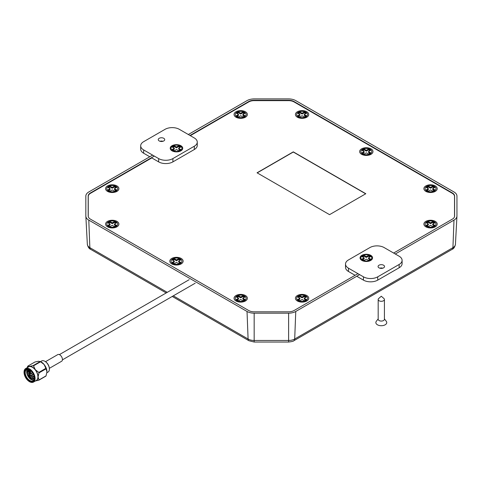 <?xml version="1.0" encoding="UTF-8"?>
<svg xmlns="http://www.w3.org/2000/svg" width="481" height="481" viewBox="0 0 481 481"><rect width="100%" height="100%" fill="white"/><g stroke="black" fill="none" stroke-linecap="round" stroke-linejoin="round"><path stroke-width="0.72" d="M154.293 156.072L90.452 192.935A7.75 4.473 0 0 0 88.179 196.098L88.257 216.624L88.257 196.428A7.672 4.431 180 0 1 90.506 193.296L151.78 157.918M190.32 135.666L248.737 101.936A7.672 4.431 180 0 1 254.166 100.643L288.624 100.643A7.672 4.431 180 0 1 294.047 101.936L452.278 193.296A7.672 4.431 180 0 1 454.527 196.428L454.527 216.624L454.605 196.098A7.75 4.473 0 0 0 452.338 192.935L294.101 101.575A7.75 4.473 0 0 0 288.624 100.264L254.166 100.264A7.75 4.473 0 0 0 248.683 101.575L189.977 135.474M88.179 196.098L88.179 215.993A7.75 4.473 0 0 0 88.179 216.047A7.75 4.473 0 0 0 90.452 219.156L248.683 310.51A7.75 4.473 0 0 0 254.166 311.82L288.624 311.82A7.75 4.473 0 0 0 294.101 310.51L357.948 273.647M393.632 253.048L452.338 219.156A7.75 4.473 0 0 0 454.605 216.047A7.75 4.473 0 0 0 454.605 215.993L454.605 196.098M395.286 254.004L453.992 220.112A10.095 5.826 0 0 0 456.944 216.173A10.095 5.826 0 0 0 456.95 215.993L456.95 196.098A10.095 5.826 0 0 0 453.992 191.973L295.761 100.619A10.095 5.826 0 0 0 288.624 98.912L254.166 98.912A10.095 5.826 0 0 0 247.03 100.619L188.324 134.512M152.639 155.116L88.793 191.973A10.095 5.826 0 0 0 85.834 196.098L85.834 215.993A10.095 5.826 0 0 0 85.84 216.173A10.095 5.826 0 0 0 88.793 220.112L247.03 311.466A10.095 5.826 0 0 0 254.166 313.173L288.624 313.173A10.095 5.826 0 0 0 295.761 311.466L359.602 274.609M298.226 116.715A5.447 3.145 180 0 1 297.108 115.771A5.447 3.145 180 0 1 298.99 111.899A5.447 3.145 180 0 1 305.934 112.265A5.447 3.145 180 0 1 307.058 115.771A5.447 3.145 180 0 1 298.226 116.715M298.515 116.137L299.922 115.326L299.922 114.502L297.853 113.306L300.03 112.043L300.03 112.873L302.104 114.063L302.104 113.239L300.03 112.043M298.563 113.72L300.03 112.873M305.597 116.083L304.245 115.302L304.245 114.478L306.313 115.674L304.13 116.931L302.062 115.735L299.94 116.961L297.799 115.723L299.922 114.502M302.104 114.063L304.22 112.843L305.651 113.666M304.245 114.478L306.361 113.251L304.22 112.019L304.22 112.843M304.22 112.019L302.104 113.239M362.458 153.8A5.447 3.145 180 0 1 361.339 152.856A5.447 3.145 180 0 1 363.221 148.978A5.447 3.145 180 0 1 370.166 149.344A5.447 3.145 180 0 1 371.29 152.856A5.447 3.145 180 0 1 362.458 153.8M362.746 153.223L364.153 152.411L364.153 151.581L362.079 150.391L364.261 149.128L364.261 149.952L366.336 151.148L366.336 150.325L364.261 149.128M362.794 150.8L364.261 149.952M369.829 153.168L368.476 152.387L368.476 151.563L370.544 152.754L368.362 154.016L366.294 152.82L364.171 154.046L362.031 152.808L364.153 151.581M366.336 151.148L368.452 149.922L369.883 150.745M368.476 151.563L370.592 150.337L368.452 149.098L368.452 149.922M368.452 149.098L366.336 150.325M426.689 190.879A5.447 3.145 180 0 1 425.571 189.941A5.447 3.145 180 0 1 427.453 186.063A5.447 3.145 180 0 1 434.397 186.43A5.447 3.145 180 0 1 435.521 189.941A5.447 3.145 180 0 1 426.689 190.879M426.978 190.302L428.385 189.49L428.385 188.666L426.31 187.47L428.493 186.213L428.493 187.037L430.567 188.233L430.567 187.41L428.493 186.213M427.026 187.885L428.493 187.037M434.06 190.254L432.708 189.466L432.708 188.642L434.776 189.839L432.593 191.101L430.525 189.905L428.403 191.125L426.262 189.893L428.385 188.666M430.567 188.233L432.684 187.007L434.115 187.83M432.708 188.642L434.824 187.422L432.684 186.183L432.684 187.007M432.684 186.183L430.567 187.41M244.558 116.715A5.447 3.145 180 0 1 235.732 115.771A5.447 3.145 180 0 1 236.85 112.265A5.447 3.145 180 0 1 243.795 111.899A5.447 3.145 180 0 1 245.683 115.771A5.447 3.145 180 0 1 244.558 116.715M244.276 116.137L242.869 115.326L242.869 114.502L244.985 115.723L242.845 116.961L240.722 115.735L238.654 116.931L236.472 115.674L238.546 114.478L238.546 115.302L237.187 116.083M237.139 113.666L238.564 112.843L240.686 114.063L240.686 113.239L242.755 112.043L244.937 113.306L242.869 114.502M240.686 114.063L242.755 112.873L244.222 113.72M242.755 112.043L242.755 112.873M240.686 113.239L238.564 112.019L236.424 113.251L238.546 114.478M238.564 112.019L238.564 112.843M180.327 150.499A5.447 3.145 180 0 1 171.501 149.561A5.447 3.145 180 0 1 172.619 146.05A5.447 3.145 180 0 1 179.563 145.683A5.447 3.145 180 0 1 181.451 149.561A5.447 3.145 180 0 1 180.327 150.499M180.044 149.922L178.637 149.11L178.637 148.286L180.754 149.513L178.613 150.745L176.497 149.525L174.423 150.721L172.24 149.459L174.314 148.262L174.314 149.086L172.956 149.874M172.907 147.451L174.332 146.627L176.455 147.853L176.455 147.03L178.523 145.833L180.706 147.09L178.637 148.286M176.455 147.853L178.523 146.657L179.99 147.505M178.523 145.833L178.523 146.657M176.455 147.03L174.332 145.803L172.192 147.042L174.314 148.262M174.332 145.803L174.332 146.627M116.095 190.879A5.447 3.145 180 0 1 107.269 189.941A5.447 3.145 180 0 1 108.387 186.43A5.447 3.145 180 0 1 115.332 186.063A5.447 3.145 180 0 1 117.22 189.941A5.447 3.145 180 0 1 116.095 190.879M115.813 190.302L114.406 189.49L114.406 188.666L116.522 189.893L114.382 191.125L112.265 189.905L110.191 191.101L108.015 189.839L110.083 188.642L110.083 189.466L108.724 190.254M108.676 187.83L110.101 187.007L112.223 188.233L112.223 187.41L114.292 186.213L116.474 187.47L114.406 188.666M112.223 188.233L114.292 187.037L115.759 187.885M114.292 186.213L114.292 187.037M112.223 187.41L110.101 186.183L107.96 187.422L110.083 188.642M110.101 186.183L110.101 187.007M116.095 221.867A5.447 3.145 180 0 1 117.22 225.379A5.447 3.145 180 0 1 108.387 226.317A5.447 3.145 180 0 1 107.269 225.379A5.447 3.145 180 0 1 109.151 221.5A5.447 3.145 180 0 1 116.095 221.867M115.759 225.685L114.406 224.904L114.406 224.08L116.474 225.276L114.292 226.533L112.223 225.336L110.101 226.563L107.96 225.324L110.083 224.104L110.083 224.928L108.676 225.739M112.265 223.665L112.265 222.841L110.191 221.651L110.191 222.475L112.265 223.665L114.382 222.444L115.813 223.268M110.083 224.104L108.015 222.907L110.191 221.651M108.724 223.322L110.191 222.475M114.406 224.08L116.522 222.853L114.382 221.621L114.382 222.444M114.382 221.621L112.265 222.841M180.327 258.952A5.447 3.145 180 0 1 181.451 262.458A5.447 3.145 180 0 1 172.619 263.402A5.447 3.145 180 0 1 171.501 262.458A5.447 3.145 180 0 1 173.382 258.586A5.447 3.145 180 0 1 180.327 258.952M179.99 262.77L178.637 261.989L178.637 261.165L180.706 262.355L178.523 263.618L176.455 262.422L174.332 263.648L172.192 262.41L174.314 261.189L174.314 262.013L172.907 262.824M176.497 260.75L176.497 259.926L174.423 258.73L174.423 259.554L176.497 260.75L178.613 259.524L180.044 260.353M174.314 261.189L172.24 259.993L174.423 258.73M172.956 260.401L174.423 259.554M178.637 261.165L180.754 259.938L178.613 258.7L178.613 259.524M178.613 258.7L176.497 259.926M244.558 296.031A5.447 3.145 180 0 1 245.683 299.543A5.447 3.145 180 0 1 236.85 300.481A5.447 3.145 180 0 1 235.732 299.543A5.447 3.145 180 0 1 237.614 295.665A5.447 3.145 180 0 1 244.558 296.031M244.222 299.855L242.869 299.068L242.869 298.244L244.937 299.441L242.755 300.703L240.686 299.507L238.564 300.733L236.424 299.495L238.546 298.268L238.546 299.092L237.139 299.904M240.722 297.835L240.722 297.011L238.654 295.815L238.654 296.639L240.722 297.835L242.845 296.609L244.276 297.432M238.546 298.268L236.472 297.078L238.654 295.815M237.187 297.486L238.654 296.639M242.869 298.244L244.985 297.024L242.845 295.785L242.845 296.609M242.845 295.785L240.722 297.011M426.689 221.867A5.447 3.145 180 0 1 433.634 221.5A5.447 3.145 180 0 1 435.521 225.379A5.447 3.145 180 0 1 434.397 226.317A5.447 3.145 180 0 1 425.571 225.379A5.447 3.145 180 0 1 426.689 221.867M426.978 223.268L428.403 222.444L430.525 223.665L430.525 222.841L432.593 221.651L434.776 222.907L432.708 224.104L432.708 224.928L434.115 225.739M432.593 221.651L432.593 222.475L434.06 223.322M430.525 223.665L432.593 222.475M427.026 225.685L428.385 224.904L428.385 224.08L426.31 225.276L428.493 226.533L430.567 225.336L432.684 226.563L434.824 225.324L432.708 224.104M430.525 222.841L428.403 221.621L426.262 222.853L428.385 224.08M428.403 221.621L428.403 222.444M362.458 255.651A5.447 3.145 180 0 1 369.402 255.285A5.447 3.145 180 0 1 371.29 259.163A5.447 3.145 180 0 1 370.166 260.101A5.447 3.145 180 0 1 361.339 259.163A5.447 3.145 180 0 1 362.458 255.651M362.746 257.052L364.171 256.229L366.294 257.455L366.294 256.632L368.362 255.435L370.544 256.698L368.476 257.888L368.476 258.712L369.883 259.524M368.362 255.435L368.362 256.259L369.829 257.107M366.294 257.455L368.362 256.259M362.794 259.475L364.153 258.688L364.153 257.864L362.079 259.061L364.261 260.323L366.336 259.127L368.452 260.353L370.592 259.115L368.476 257.888M366.294 256.632L364.171 255.405L362.031 256.644L364.153 257.864M364.171 255.405L364.171 256.229M298.226 296.031A5.447 3.145 180 0 1 305.17 295.665A5.447 3.145 180 0 1 307.058 299.543A5.447 3.145 180 0 1 305.934 300.481A5.447 3.145 180 0 1 297.108 299.543A5.447 3.145 180 0 1 298.226 296.031M298.515 297.432L299.94 296.609L302.062 297.835L302.062 297.011L304.13 295.815L306.313 297.078L304.245 298.268L304.245 299.092L305.651 299.904M304.13 295.815L304.13 296.639L305.597 297.486M302.062 297.835L304.13 296.639M298.563 299.855L299.922 299.068L299.922 298.244L297.853 299.441L300.03 300.703L302.104 299.507L304.22 300.733L306.361 299.495L304.245 298.268M302.062 297.011L299.94 295.785L297.799 297.024L299.922 298.244M299.94 295.785L299.94 296.609M159.205 140.939A3.229 1.864 0 0 0 162.722 141.348A3.229 1.864 0 0 0 164.718 139.622A3.229 1.864 0 0 0 163.768 138.306A3.229 1.864 0 0 0 160.251 137.903A3.229 1.864 0 0 0 158.255 139.622A3.229 1.864 0 0 0 159.205 140.939M180.898 145.719A6.259 3.614 180 0 1 180.898 150.83A6.259 3.614 180 0 1 172.048 150.83L172.048 150.83A6.259 3.614 180 0 1 172.048 145.719A6.259 3.614 180 0 1 180.898 145.719M162.999 141.27A3.229 1.864 0 0 0 159.975 141.27M151.443 157.72L158.634 161.875A10.095 5.826 0 0 0 172.907 161.875L194.318 149.513A10.095 5.826 0 0 0 197.27 145.394L197.27 142.093A10.095 5.826 0 0 0 194.318 137.975L179.329 129.323A10.095 5.826 0 0 0 165.055 129.323L143.645 141.685A10.095 5.826 0 0 0 140.686 145.803A10.095 5.826 0 0 0 143.645 149.922L158.634 158.58A10.095 5.826 0 0 0 172.907 158.58L194.318 146.218A10.095 5.826 0 0 0 197.27 142.093M140.686 145.803L140.686 149.098A10.095 5.826 0 0 0 143.645 153.223L149.783 156.764M379.016 267.851A3.229 1.864 0 0 0 382.533 268.254A3.229 1.864 0 0 0 384.529 266.528A3.229 1.864 0 0 0 383.585 265.211A3.229 1.864 0 0 0 380.062 264.809A3.229 1.864 0 0 0 378.072 266.528A3.229 1.864 0 0 0 379.016 267.851M370.737 255.321A6.259 3.614 180 0 1 370.737 260.431A6.259 3.614 180 0 1 361.886 260.431L361.886 260.431A6.259 3.614 180 0 1 361.886 255.321A6.259 3.614 180 0 1 370.737 255.321M382.81 268.182A3.229 1.864 0 0 0 379.792 268.182M356.752 276.256L363.456 280.128A10.095 5.826 0 0 0 377.729 280.128L399.14 267.767A10.095 5.826 0 0 0 402.098 263.648L402.098 260.353A10.095 5.826 0 0 0 399.14 256.229L384.157 247.577A10.095 5.826 0 0 0 369.883 247.577L348.472 259.938A10.095 5.826 0 0 0 345.514 264.057A10.095 5.826 0 0 0 348.472 268.182L363.456 276.834A10.095 5.826 0 0 0 377.729 276.834L399.14 264.472A10.095 5.826 0 0 0 402.098 260.353M345.514 264.057L345.514 267.358A10.095 5.826 0 0 0 348.472 271.476L355.092 275.3M378.18 299.495L378.18 319.276A3.12 1.804 0 0 0 380.104 320.935A3.12 1.804 0 0 0 383.507 320.544A3.12 1.804 0 0 0 384.421 319.276L384.421 299.495A3.12 1.804 180 0 1 383.507 300.769A3.12 1.804 180 0 1 380.104 301.16A3.12 1.804 180 0 1 378.18 299.495A3.12 1.804 180 0 1 378.697 298.503L381.301 296.236L383.898 298.503A3.12 1.804 180 0 1 384.421 299.495M378.18 318.891L376.322 321.284A5.447 3.145 0 0 0 378.21 325.162A5.447 3.145 0 0 0 385.155 324.795A5.447 3.145 0 0 0 386.273 321.284L384.421 318.891M245.418 111.766A6.662 3.848 180 0 1 245.418 117.208A6.662 3.848 180 0 1 235.997 117.208L235.997 117.208A6.662 3.848 180 0 1 235.997 111.766A6.662 3.848 180 0 1 245.418 111.766M116.955 185.937A6.662 3.848 180 0 1 116.955 191.378A6.662 3.848 180 0 1 107.534 191.378L107.534 191.378A6.662 3.848 180 0 1 107.534 185.937A6.662 3.848 180 0 1 116.955 185.937M116.955 221.374A6.662 3.848 180 0 1 116.955 226.81A6.662 3.848 180 0 1 107.534 226.81L107.534 226.81A6.662 3.848 180 0 1 107.534 221.374A6.662 3.848 180 0 1 116.955 221.374M181.187 258.453A6.662 3.848 180 0 1 181.187 263.895A6.662 3.848 180 0 1 171.765 263.895L171.765 263.895A6.662 3.848 180 0 1 171.765 258.453A6.662 3.848 180 0 1 181.187 258.453M245.418 295.538A6.662 3.848 180 0 1 245.418 300.98A6.662 3.848 180 0 1 235.997 300.98L235.997 300.98A6.662 3.848 180 0 1 235.997 295.538A6.662 3.848 180 0 1 245.418 295.538M306.794 295.538A6.662 3.848 180 0 1 306.794 300.98A6.662 3.848 180 0 1 297.372 300.98L297.372 300.98A6.662 3.848 180 0 1 297.372 295.538A6.662 3.848 180 0 1 306.794 295.538M435.257 221.374A6.662 3.848 180 0 1 435.257 226.81A6.662 3.848 180 0 1 425.835 226.81L425.835 226.81A6.662 3.848 180 0 1 425.835 221.374A6.662 3.848 180 0 1 435.257 221.374M435.257 185.937A6.662 3.848 180 0 1 435.257 191.378A6.662 3.848 180 0 1 425.835 191.378L425.835 191.378A6.662 3.848 180 0 1 425.835 185.937A6.662 3.848 180 0 1 435.257 185.937M371.025 148.851A6.662 3.848 180 0 1 371.025 154.293A6.662 3.848 180 0 1 361.604 154.293L361.604 154.293A6.662 3.848 180 0 1 361.604 148.851A6.662 3.848 180 0 1 371.025 148.851M306.794 111.766A6.662 3.848 180 0 1 306.794 117.208A6.662 3.848 180 0 1 297.372 117.208L297.372 117.208A6.662 3.848 180 0 1 297.372 111.766A6.662 3.848 180 0 1 306.794 111.766M329.557 214.658L365.813 193.723L293.302 151.858L257.046 172.793L329.557 214.658M88.3 216.763A7.672 4.431 180 0 1 88.257 216.324M454.527 216.324A7.672 4.431 180 0 1 454.491 216.763M365.668 193.807L293.302 152.026L257.191 172.877M45.527 361.676L57.792 354.593A3.848 2.219 60 0 1 59.716 354.78A3.848 2.219 60 0 1 62.229 358.171A3.848 2.219 60 0 1 61.64 361.249L49.369 368.332M30.453 375.306L30.032 374.573L30.808 373.545A0.95 0.547 60 0 1 30.91 373.46A0.95 0.547 60 0 1 31.385 373.503A0.95 0.547 60 0 1 32.005 374.338A0.95 0.547 60 0 1 31.854 375.102A0.95 0.547 60 0 1 31.734 375.144L30.453 375.306L30.032 374.573L29.431 369.817M27.357 369.396A6.409 3.698 -120 0 0 27.237 374.639A6.409 3.698 -120 0 0 31.199 379.617L27.417 374.507L27.88 369.378M33.712 380.05L31.499 379.1L28.74 374.879L28.812 369.558M28.74 374.879L31.229 378.06L34.133 379.088M46.904 372.715L48.058 372.053A6.409 3.698 -120 0 0 49.381 369.119A6.409 3.698 -120 0 0 44.853 361.273L45.214 361.478A5.898 3.403 60 0 1 49.381 368.699A5.898 3.403 60 0 1 49.381 368.903M45.214 361.478L44.853 361.273A6.409 3.698 -120 0 0 41.649 360.954L40.5 361.616M29.389 381.084A6.92 3.998 60 0 1 24.495 372.607A6.92 3.998 60 0 1 29.389 369.781L29.389 369.781A6.92 3.998 60 0 1 34.283 378.258A6.92 3.998 60 0 1 29.389 381.084M29.575 369.889A6.409 3.698 -120 0 0 26.545 369.673A6.409 3.698 -120 0 0 25.565 374.807A6.409 3.698 -120 0 0 29.75 380.453A6.409 3.698 -120 0 0 32.955 380.772A6.409 3.698 -120 0 0 34.277 378.042M27.207 367.676L27.657 366.36A9.103 5.255 60 0 1 27.85 366.095L34.903 362.019L38.468 361.255L40.452 361.598A8.009 4.624 60 0 1 41.3 362.013A8.009 4.624 60 0 1 44.132 364.526L40.566 361.766A9.103 5.255 -120 0 0 40.38 361.652A9.103 5.255 -120 0 0 40.194 361.55L33.135 365.62A9.103 5.255 60 0 1 33.327 365.728A9.103 5.255 60 0 1 33.514 365.837L40.566 361.766M24.05 372.246A7.804 4.509 60 0 1 25.667 368.566L28.505 366.931A7.804 4.509 60 0 1 32.407 367.316A7.804 4.509 60 0 1 37.506 374.194A7.804 4.509 60 0 1 36.309 380.447L33.472 382.088A7.804 4.509 60 0 1 29.569 381.698M32.798 376.503L32.305 375.926M31.794 377.08L30.477 375.3M30.062 374.531L29.443 372.979M30.784 377.663L28.439 373.563M28.078 371.765L28.337 369.432M33.61 380.188L31.325 379.545L27.567 374.567L27.116 370.833M38.799 380.224L45.857 376.148A9.103 5.255 -120 0 0 46.044 375.883L38.991 379.954A9.103 5.255 60 0 1 38.799 380.224L35.239 380.988M38.991 372.901L46.044 368.831A9.103 5.255 -120 0 0 45.857 368.344L38.799 372.42A9.103 5.255 60 0 1 38.991 372.901L38.071 376.96L38.991 379.954M46.044 375.883L46.964 371.825L46.044 368.831M45.857 368.344L44.132 364.526A8.009 4.624 60 0 1 46.964 371.825A8.009 4.624 60 0 1 46.897 372.769A8.009 4.624 60 0 1 46.891 372.811M33.514 365.837L35.239 369.661L38.799 372.42M27.85 366.095L29.575 366.39L33.135 365.62M35.408 380.97A8.009 4.624 -120 0 0 38.071 376.96A8.009 4.624 -120 0 0 35.239 369.661A8.009 4.624 -120 0 0 29.575 366.39A8.009 4.624 -120 0 0 27.603 367.448M34.235 378.553L32.714 377.988L30.177 375.168M29.996 374.831L29.521 373.713L29.347 369.775M34.259 377.699L31.536 375.168M30.73 373.653L30.111 370.256M31.229 378.06L28.638 374.224L28.866 369.576M34.247 378.469L32.84 377.916L30.423 375.306M34.247 377.561L32.071 375.679M30.225 371.019L30.225 370.346M254.166 100.264L254.166 100.643M288.624 100.264L288.624 100.643M248.683 101.575L248.689 101.966M90.452 192.935L90.458 193.32M452.338 192.935L452.332 193.32M294.101 101.575L294.095 101.966M288.624 313.173L288.624 340.47L254.166 340.47L254.166 313.173M455.447 244.156A8.586 4.96 180 0 1 455.441 244.306C454.822 247.066 453.709 248.749 452.098 249.368L293.861 340.722C293.578 341.215 291.829 341.654 288.624 342.033L254.166 342.033L254.166 340.47A8.586 4.96 180 0 1 248.094 339.015L247.03 311.466M295.761 311.466L294.697 339.015A8.586 4.96 180 0 1 288.624 340.47L288.624 342.033M456.944 216.173L455.441 244.306A8.586 4.96 180 0 1 452.928 247.661L453.992 220.112M452.098 249.368A4.034 2.333 -120 0 0 452.928 247.661L294.697 339.015A4.034 2.333 -120 0 1 293.861 340.722M88.793 220.112L89.857 247.661A8.586 4.96 180 0 1 87.344 244.306A8.586 4.96 180 0 1 87.344 244.156M254.166 342.033L248.924 340.722A4.034 2.333 -60 0 1 248.094 339.015L173.304 295.839M167.25 292.34L89.857 247.661A4.034 2.333 -60 0 0 90.693 249.368C89.081 248.755 87.969 247.066 87.344 244.306L85.84 216.173M194.318 146.218L194.318 149.513M172.907 158.58L172.907 161.875M158.634 158.58L158.634 161.875M143.645 149.922L143.645 153.223M348.472 271.476L348.472 268.182M363.456 280.128L363.456 276.834M377.729 280.128L377.729 276.834M399.14 267.767L399.14 264.472M34.187 377.086A4.612 2.664 60 0 1 33.556 376.791M31.698 375.144A4.359 2.513 -120 0 0 33.375 376.689A4.359 2.513 -120 0 0 34.175 377.026M29.569 368.951A7.804 4.509 60 0 1 34.668 375.829A7.804 4.509 60 0 1 33.472 382.088L29.443 381.716C24.002 376.882 22.745 372.498 25.667 368.566A7.804 4.509 60 0 1 29.569 368.951M29.389 381.595A7.552 4.359 -120 0 0 34.728 378.511A7.552 4.359 -120 0 0 29.389 369.264A7.552 4.359 -120 0 0 24.05 372.348A7.552 4.359 -120 0 0 29.389 381.595M30.399 370.484A4.359 2.513 -120 0 0 30.79 373.569M30.297 371.248A4.612 2.664 60 0 1 30.357 370.448M248.924 340.722L172.246 296.452M166.192 292.953L90.693 249.368M298.671 117.791L297.108 115.771M305.495 117.791L307.058 115.771M362.902 154.876L361.339 152.856M369.727 154.876L371.29 152.856M427.134 191.961L425.571 189.941M433.958 191.961L435.521 189.941M237.295 117.791L235.732 115.771M244.12 117.791L245.683 115.771M172.751 151.178L171.501 149.561M180.195 151.178L181.451 149.561M108.832 191.961L107.269 189.941M115.656 191.961L117.22 189.941M115.656 227.393L117.22 225.379M108.832 227.393L107.269 225.379M179.888 264.478L181.451 262.458M173.064 264.478L171.501 262.458M244.12 301.563L245.683 299.543M237.295 301.563L235.732 299.543M433.958 227.393L435.521 225.379M427.134 227.393L425.571 225.379M370.033 260.786L371.29 259.163M362.59 260.786L361.339 259.163M305.495 301.563L307.058 299.543M298.671 301.563L297.108 299.543M59.385 354.617L189.147 279.701M62.416 359.86L195.202 283.195M34.193 377.14L31.644 375.156M31.854 375.102L33.291 374.272M49.381 368.699L49.381 369.119M30.91 373.46L32.341 372.631M30.309 370.412L30.76 373.617"/></g></svg>
